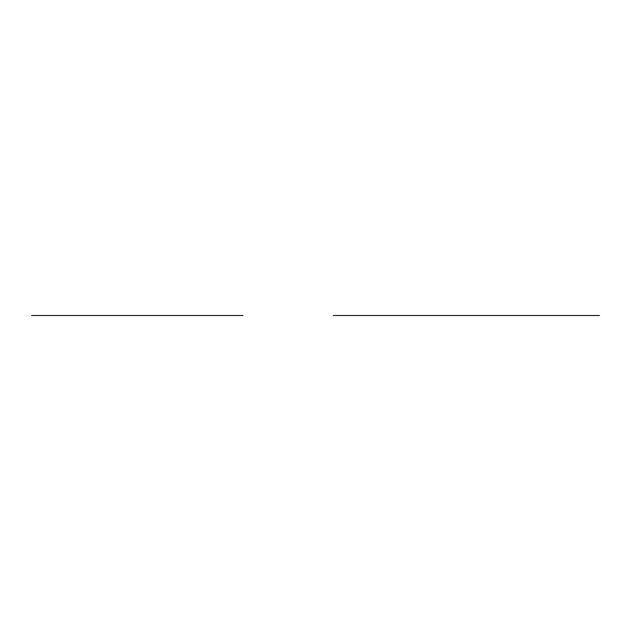 <?xml version="1.0" encoding="UTF-8"?>
<svg xmlns="http://www.w3.org/2000/svg" width="631" height="631" viewBox="0 0 631 631"><rect width="100%" height="100%" fill="white"/><g stroke="black" fill="none" stroke-linecap="round" stroke-linejoin="round"><path stroke-width="0.95" d="M147.307 315.5L127.178 315.5L147.307 315.5M153.751 315.5L120.734 315.5M120.466 315.5L154.019 315.5L120.466 315.5M559.247 315.5L528.991 315.5L559.247 315.5M578.304 315.5L351.159 315.5M333.357 315.5L599.45 315.5L333.357 315.5M242.935 315.5L31.55 315.5L242.935 315.5M172.137 315.5L102.348 315.5L172.137 315.5M38.262 315.5L236.223 315.5M179.101 315.5L98.341 315.5M160.731 315.5L110.401 315.5L160.731 315.5M119.425 315.5L155.076 315.5M126.508 315.5L147.977 315.5M431.683 315.5L513.232 315.5M511.386 315.5L510.85 315.5M432.7 315.5L431.801 315.5M512.214 315.5L579.321 315.5M568.973 315.5L522.555 315.5"/></g></svg>
